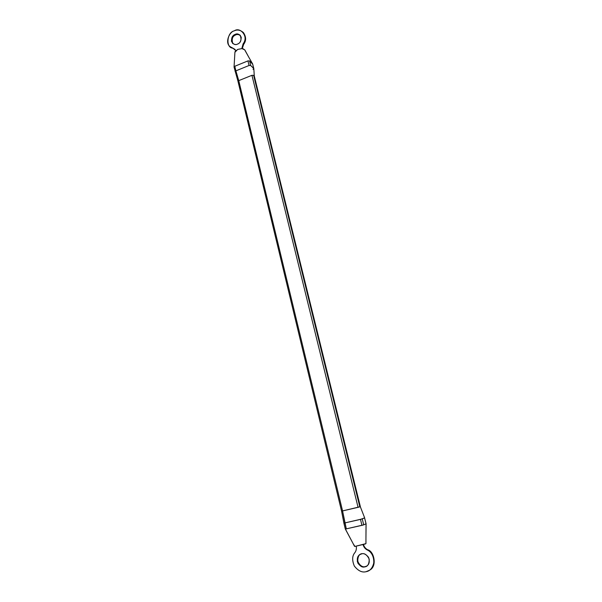 <?xml version="1.0" encoding="UTF-8"?>
<svg xmlns="http://www.w3.org/2000/svg" width="602" height="602" viewBox="0 0 602 602"><rect width="100%" height="100%" fill="white"/><g stroke="black" fill="none" stroke-linecap="round" stroke-linejoin="round"><path stroke-width="0.9" d="M362.073 553.644C359.213 553.908 357.761 556.481 357.723 561.365C360.011 565.767 362.517 567.513 365.233 566.602L366.686 566.098C369.304 564.45 369.914 561.523 368.529 557.324C366.024 554.254 363.743 553.103 361.682 553.87L360.079 554.487C357.4 555.955 356.677 558.852 357.897 563.163C360.38 566.399 362.697 567.633 364.842 566.858L365.233 566.602C363.149 567.362 360.861 566.189 358.386 563.096C357.039 558.897 357.671 555.985 360.282 554.374M365.941 543.629L354.939 546.428L353.186 543.741L354.939 546.428L365.233 543.997L365.963 543.576L365.941 538.542L365.933 543.606M238.008 81.39L341.567 511.113L238.016 81.405L238.746 80.63L251.945 75.31L358.062 507.336L360.305 506.688L342.561 510.925L344.886 522.927L360.485 519.391L364.586 517.886L366.031 523.74M366.039 523.785L365.941 538.542L366.039 523.785L364.586 517.886L362.253 518.909L363.713 524.861L366.039 523.785L363.713 524.861L362.253 518.909L344.886 522.927L346.316 528.857L361.945 525.35L360.485 519.391L361.945 525.35L363.713 524.861L346.316 528.857L342.561 510.925L238.746 80.63L235.886 70.855L235.254 71.796M235.668 34.946C232.387 36.233 231.446 39.115 232.854 43.585C231.446 39.115 232.387 36.233 235.668 34.946L235.156 34.419C231.687 35.872 230.829 38.844 232.583 43.344C234.479 44.623 236.119 44.872 237.504 44.089C240.943 42.682 241.823 39.724 240.16 35.217C238.234 33.878 236.563 33.614 235.156 34.419L235.668 34.946C236.97 34.209 238.542 34.389 240.401 35.495M243.306 32.538C246.248 36.782 246.361 40.725 243.629 44.375L242.282 48.627L243.629 44.375C246.263 40.891 246.248 37.031 243.569 32.794L243.057 32.267C245.744 36.511 245.759 40.372 243.118 43.863L243.629 44.375L243.118 43.863C249.123 38.129 240.943 26.195 234.283 30.837C237.098 29.445 240.025 29.927 243.057 32.267M235.058 51.621L234.923 52.269L237.7 49.417L235.058 51.621M235.149 71.615L235.886 70.855L234.78 66.273L235.886 70.855L249.055 65.49L247.926 60.9L234.78 66.273L247.926 60.9L249.589 60.915L252.584 63.857L248.889 57.386L252.584 63.857L253.803 68.575L253.051 69.358M244.916 50.282L248.889 57.386L244.788 49.868L241.944 48.596L237.7 49.417L241.944 48.596L244.788 49.876M364.646 517.848L360.297 506.658M365.941 538.542L366.091 523.748L364.586 517.886M252.659 64.173L249.589 60.915L250.718 65.505L249.055 65.49L250.718 65.505L249.589 60.915L247.926 60.9L249.055 65.49L235.886 70.855L238.746 80.63L342.561 510.925L341.575 511.106L343.877 523.1L345.307 529.023L346.316 528.857M343.885 523.093L344.886 522.927M234.78 66.273L234.155 67.228M253.803 68.583L250.718 65.505L253.705 68.41L252.637 63.925L248.889 57.386M254.202 75.882L360.305 506.688L254.202 75.882L253.608 75.318L359.83 506.869L253.608 75.318L251.945 75.31L253.608 75.318L254.3 76.093M342.561 510.925L358.062 507.336L251.945 75.31L238.746 80.63L238.031 81.436L234.05 67.055M253.803 68.568L252.674 64.023M229.844 46.429L233.373 48.642L229.844 46.429C224.794 42.554 229.362 31.725 234.283 30.837C226.834 32.184 225.502 47.994 232.846 48.137L230.114 46.678M235.818 50.606L234.87 49.296L232.846 48.137L235.818 50.606M241.808 48.596L243.118 43.863L241.808 48.596M237.504 44.089C235.262 45.293 233.237 44.36 231.446 41.297C231.559 37.437 232.801 35.142 235.156 34.419C237.391 33.208 239.415 34.133 241.229 37.196C241.116 41.071 239.874 43.367 237.504 44.089M244.833 49.958L243.193 48.785L244.833 49.958M345.397 529.023L353.186 543.741L345.315 529.015M369.402 570.297L369.786 570.041C377.394 566.256 374.09 551.169 367.656 549.754L367.273 549.98C373.714 551.394 377.018 566.512 369.402 570.297L366.024 571.712C362.02 572.75 358.115 570.846 354.315 566C351.959 560.266 352.147 555.812 354.871 552.644C352.147 555.812 351.959 560.266 354.315 566C358.115 570.846 362.02 572.75 366.024 571.712C370.132 571.072 372.796 567.791 374.015 561.862C373.481 555.691 371.231 551.725 367.273 549.98C365.158 548.851 363.758 547.098 363.074 544.705C363.758 547.098 365.158 548.851 367.273 549.98L367.656 549.754C374.226 551.184 377.349 566.595 369.59 570.162M356.211 546.285C356.662 548.685 356.218 550.807 354.871 552.644C356.218 550.807 356.662 548.685 356.211 546.285M361.682 553.87C364.391 552.945 366.904 554.683 369.214 559.092C369.184 564.006 367.724 566.595 364.842 566.858C362.118 567.761 359.612 566.015 357.325 561.606C357.362 556.715 358.815 554.141 361.682 553.87M363.488 544.584C364.195 546.932 365.58 548.655 367.656 549.754C365.58 548.655 364.195 546.932 363.488 544.584M354.548 546.36L353.186 543.741M234.923 52.171L234.058 66.98M360.357 506.658L254.3 76.04L253.811 68.62"/></g></svg>
